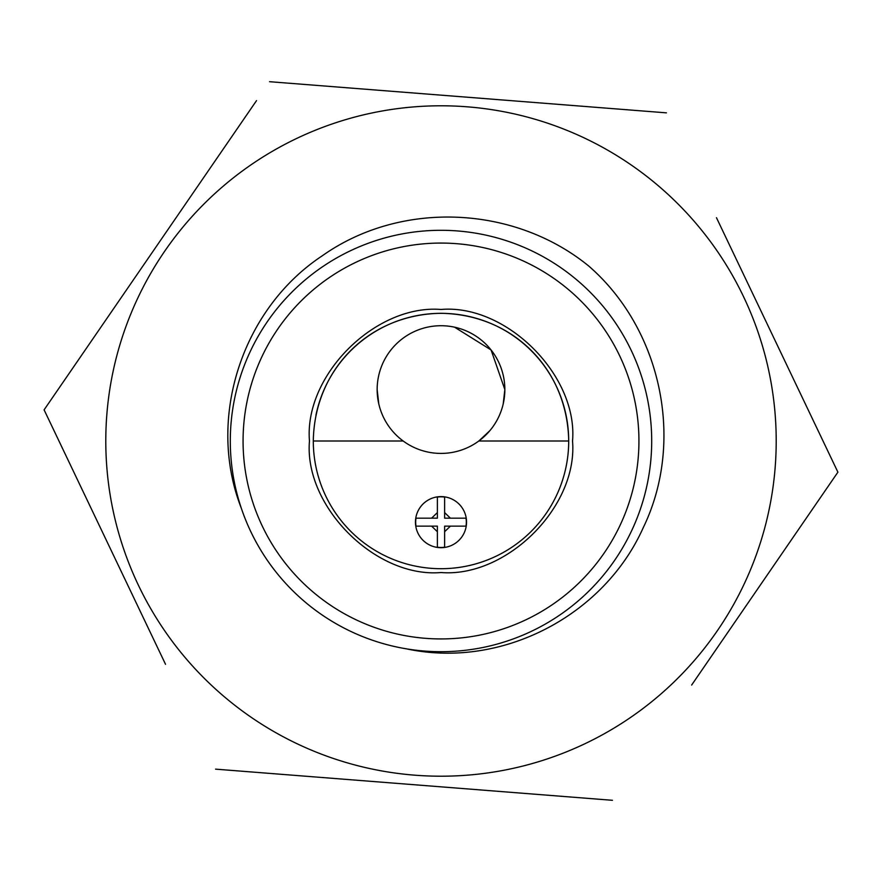 <?xml version="1.0" encoding="UTF-8"?>
<svg xmlns="http://www.w3.org/2000/svg" width="882" height="882" viewBox="0 0 882 882"><rect width="100%" height="100%" fill="white"/><g stroke="black" fill="none" stroke-linecap="round" stroke-linejoin="round"><path stroke-width="1.32" d="M489.929 430.592L478.838 441L568.703 441A127.703 127.703 0 0 1 441 568.703A127.703 127.703 0 0 1 313.297 441C314.389 369.558 368.885 314.257 441.077 313.297C513.126 314.488 567.512 369.216 568.703 441A127.703 127.703 0 0 0 315.943 415.179M309.472 441C303.904 375.104 375.578 304.18 441 309.472C506.345 303.805 578.195 375.633 572.528 441C578.096 506.896 506.422 577.82 441 572.528C375.655 578.195 303.805 506.367 309.472 441M415.995 526.135A25.324 25.324 0 0 1 415.995 518.164L437.373 518.164L437.373 497.084A25.324 25.324 0 0 1 444.627 497.084L444.627 518.164L466.005 518.164A25.324 25.324 0 0 1 466.005 526.135L444.627 526.135L444.627 547.215A25.324 25.324 0 0 1 437.373 547.215L437.373 526.135L415.995 526.135L431.596 526.135L437.373 531.703L437.373 547.215M466.545 522.144A25.545 25.545 0 0 1 441 547.689A25.545 25.545 0 0 1 415.455 522.144A25.545 25.545 0 0 1 441 496.61A25.545 25.545 0 0 1 466.545 522.144A25.545 25.545 0 0 0 441 496.61A25.545 25.545 0 0 0 415.455 522.144M230.301 441A210.699 210.699 0 0 1 441 230.301A210.699 210.699 0 0 1 651.699 441A210.699 210.699 0 0 1 441 651.699A210.699 210.699 0 0 1 230.301 441A210.699 210.699 0 0 0 441 651.699A210.699 210.699 0 0 0 651.699 441M503.203 403.967L504.846 389.568A63.846 63.846 0 0 1 441 453.414A63.846 63.846 0 0 1 377.154 389.568A63.846 63.846 0 0 1 441 325.723A63.846 63.846 0 0 1 504.846 389.568L491.076 349.967L454.539 327.167M377.154 389.568L378.786 403.934M403.162 441L313.297 441M466.005 526.135L450.404 526.135L444.627 531.703L444.627 547.215M444.627 497.084L444.627 512.596L450.404 518.164L466.005 518.164M415.995 518.164L431.596 518.164L437.373 512.596L437.373 497.084M406.624 648.876C501.604 669.217 603.938 615.768 643.298 527.557C685.292 440.923 661.302 328.92 588.702 266.011C514.063 205.142 400.759 200.192 322.239 255.824C242.175 308.667 206.123 418.288 241.282 508.142M798.067 388.686L837.9 472.157L785.399 548.571M691.631 685.071L837.9 472.157L716.471 217.711M63.934 451.408L44.1 409.843L83.382 352.668M256.519 100.636L44.1 409.843L165.529 664.289M775.179 467.24A335.204 335.204 0 0 0 467.24 106.821A335.204 335.204 0 0 0 106.821 414.76A335.204 335.204 0 0 0 414.76 775.179A335.204 335.204 0 0 0 775.179 467.24M666.428 112.852L269.528 81.695M215.572 769.148L612.472 800.305M638.932 441A197.932 197.932 0 0 0 441 243.068A197.932 197.932 0 0 0 243.068 441A197.932 197.932 0 0 0 441 638.932A197.932 197.932 0 0 0 638.932 441"/></g></svg>
